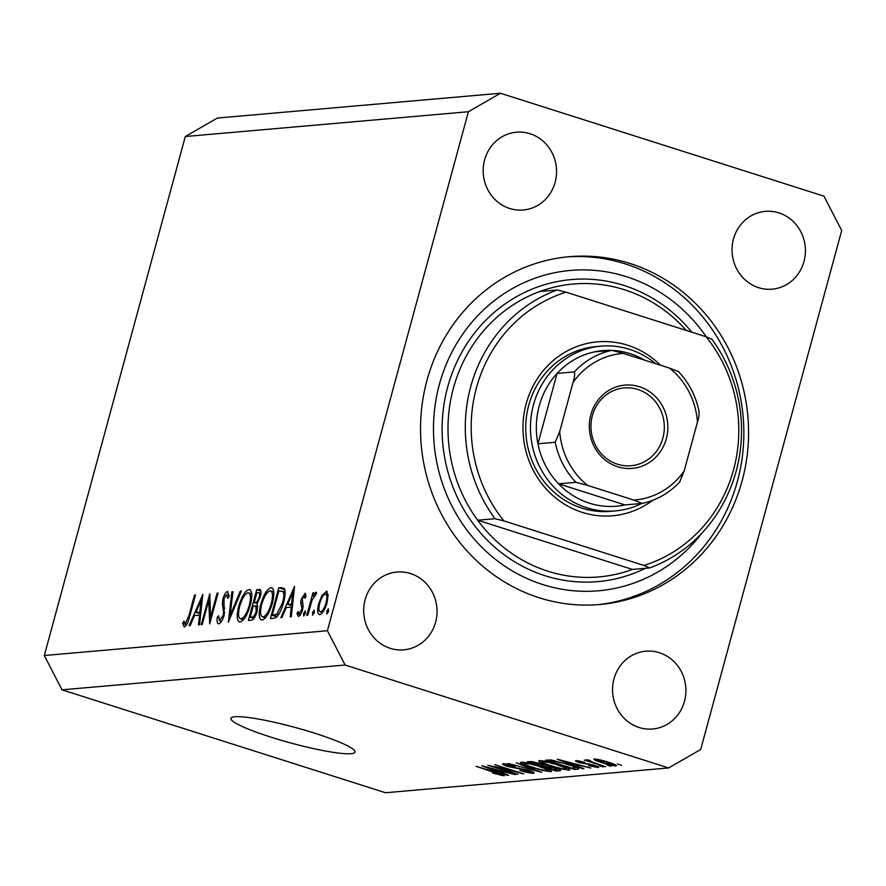 <?xml version="1.0" encoding="UTF-8"?>
<svg xmlns="http://www.w3.org/2000/svg" width="886" height="886" viewBox="0 0 886 886"><rect width="100%" height="100%" fill="white"/><g stroke="black" fill="none" stroke-linecap="round" stroke-linejoin="round"><path stroke-width="1.33" d="M234.912 716.752A64.313 8.063 -164.8 0 0 230.914 718.369A64.313 8.063 -164.8 0 0 280.751 740.153A64.313 8.063 -164.8 0 0 351.044 753.698A64.313 8.063 -164.8 0 0 355.042 752.092A64.313 8.063 -164.8 0 0 305.205 730.308A64.313 8.063 -164.8 0 0 234.912 716.752M629.957 263.463A174.575 163.943 85 0 0 569.321 256.696A174.575 163.943 85 0 0 421.249 412.367A174.575 163.943 85 0 0 539.142 597.74A174.575 163.943 85 0 0 599.778 604.507A174.575 163.943 85 0 0 747.85 448.837A174.575 163.943 85 0 0 629.957 263.463M530.027 133.72A39.05 36.669 85 0 0 516.46 132.202A39.05 36.669 85 0 0 483.335 167.022A39.05 36.669 85 0 0 509.705 208.487A39.05 36.669 85 0 0 523.272 210.004A39.05 36.669 85 0 0 556.397 175.184A39.05 36.669 85 0 0 530.027 133.72M410.528 573.552A39.05 36.669 85 0 0 396.961 572.035A39.05 36.669 85 0 0 363.836 606.855A39.05 36.669 85 0 0 390.205 648.319A39.05 36.669 85 0 0 403.772 649.837A39.05 36.669 85 0 0 436.898 615.017A39.05 36.669 85 0 0 410.528 573.552M659.383 652.716A39.05 36.669 85 0 0 645.828 651.199A39.05 36.669 85 0 0 612.702 686.019A39.05 36.669 85 0 0 639.072 727.484A39.05 36.669 85 0 0 652.639 729.001A39.05 36.669 85 0 0 685.753 694.181A39.05 36.669 85 0 0 659.383 652.716M778.883 212.884A39.05 36.669 85 0 0 765.327 211.366A39.05 36.669 85 0 0 732.201 246.197A39.05 36.669 85 0 0 758.571 287.651A39.05 36.669 85 0 0 772.138 289.168A39.05 36.669 85 0 0 805.263 254.348A39.05 36.669 85 0 0 778.883 212.884M208.786 600.343L202.218 624.519L201.233 624.608L209.805 593.797L210.491 617.398L217.081 593.166L218.067 593.077L209.705 623.866L208.786 600.343L210.004 600.73M218.764 623.844C217.303 623.611 216.793 621.463 217.247 617.409L218.598 615.759L219.617 620.687L223.194 615.272L223.626 612.292L222.308 603.521L222.962 598.892C224.357 594.373 225.919 591.903 227.624 591.471L229.142 596.422L227.735 598.393L226.661 594.639L223.992 598.67L224.169 615.227C222.541 620.422 220.747 623.29 218.764 623.844L218.333 623.799M221.555 621.352L219.34 620.643L221.578 621.308M229.153 595.37L226.661 594.639M228.333 622.227L231.899 591.859L232.963 591.77L230.039 615.715L240.294 591.128L241.357 591.04L228.333 622.227M240.139 621.972C236.828 621.429 236.352 616.257 238.688 606.434C241.679 596.522 245.057 590.918 248.844 589.611C252.211 590.087 252.698 595.303 250.306 605.271C247.305 615.183 243.916 620.754 240.139 621.972L239.32 621.894M250.406 590.109L249.708 589.688M262.156 620.045C258.856 619.502 258.369 614.319 260.705 604.496C263.696 594.595 267.074 588.991 270.861 587.684C274.228 588.16 274.715 593.376 272.323 603.344C269.322 613.256 265.933 618.827 262.156 620.045L261.337 619.967M272.423 588.182L271.725 587.761M280.84 617.631L294.573 586.377L291.284 616.722L290.209 616.811L291.261 607.087L286.278 607.519L281.914 617.542L280.84 617.631M326.956 613.976L326.735 611.495L328.352 608.848L328.573 611.329L326.823 613.954M468.406 111.725L327.399 630.732L345.108 665.032L668.631 767.952L700.693 749.478L841.7 230.482L823.98 196.171L500.468 93.251L468.406 111.725L185.307 136.522L44.3 655.518L327.399 630.732M327.178 591.66L326.092 591.316L328.141 594.761L327.067 602.657C324.896 609.812 322.471 613.788 319.768 614.607C317.376 614.242 317.044 610.509 318.738 603.388L322.017 595.314L326.668 591.372M319.768 614.607L319.137 614.552M312.703 615.227L312.481 612.747L314.098 610.1L314.32 612.58L312.57 615.205M307.796 615.272L306.811 615.36L312.924 592.856L313.91 592.767L313.013 596.09L315.981 592.202L316.634 592.9L315.438 595.348L312.127 599.977L307.796 615.272M316.28 592.302L316.634 592.9M303.809 616.003L303.588 613.522L305.205 610.875L305.426 613.356L303.676 615.991M305.349 593.321L306.091 596.2L304.895 598.183L304.153 595.935L302.281 599.058L303.112 606.323L302.547 609.767C301.318 613.799 299.944 616.036 298.416 616.479L296.943 613.633L298.172 611.495L299.114 613.721L301.517 609.978L301.838 607.851L300.686 602.69L301.262 599.257L305.149 593.21M305.925 596.477L304.153 595.935M300.719 614.275L298.903 613.699L300.742 614.231M283.509 602.746C280.607 612.68 277.373 617.841 273.807 618.251L270.396 618.55L278.758 587.761L284.173 588.37C285.646 590.984 285.425 595.78 283.509 602.746M260.517 590.021L258.889 589.5C261.027 588.968 261.503 591.416 260.318 596.821L257.261 603.488L257.239 611.163C255.445 616.877 253.485 619.89 251.358 620.211L248.379 620.477L256.741 589.688L259.842 589.578M189.095 625.671L202.828 594.406L199.538 624.752L198.464 624.851L199.516 615.117L194.532 615.56L190.18 625.571L189.095 625.671M184.343 626.856L182.649 623.534L183.878 621.119L185.252 623.689L188.928 615.626L194.499 595.137L195.485 595.049L189.837 615.848C188.463 621.983 186.625 625.649 184.343 626.856L183.967 626.812M184.653 623.312L186.968 624.242M494.82 767.066L517.933 774.419L487.754 765.282L516.76 772.127L494.753 764.673L523.792 773.91L494.931 766.667M529.983 772.138C531.345 772.038 530.426 771.44 527.236 770.366L508.055 766.578C503.115 764.939 501.531 764.009 503.292 763.765C505.662 763.677 509.671 764.496 515.353 766.235L506.726 764.851C505.43 764.939 506.271 765.493 509.273 766.501L528.3 770.233C533.571 771.994 535.233 772.991 533.283 773.223C530.592 773.312 526.096 772.382 519.794 770.432L529.983 772.138L530.814 771.097M534.136 772.924L533.283 773.223L533.538 772.304M502.539 764.042L503.292 763.765M506.936 764.086L506.15 765.039L506.427 763.998M516.25 762.791L541.811 772.326L508.309 763.488L537.769 771.307L516.25 762.791M551.081 770.787L550.837 771.695L543.029 770.521L531.965 767.453C523.194 764.718 519.561 762.979 521.057 762.215C525.542 762.436 531.965 763.887 540.327 766.578L549.641 770L550.837 771.695L551.601 771.407M520.292 762.503L521.057 762.215M569.388 769.181L569.133 770.089L561.336 768.926L550.261 765.858C541.49 763.123 537.857 761.373 539.352 760.609C543.849 760.83 550.272 762.281 558.634 764.972L567.937 768.395L569.133 770.089L569.897 769.801M538.599 760.897L539.352 760.609M576.177 765.803L583.885 768.638L582.7 768.749L557.183 759.202L590.851 768.029L580.02 765.46L576.177 765.803L576.631 764.131M617.442 764.02L621.584 765.338L617.442 764.02M44.3 655.518L62.02 689.829L345.108 665.032M62.02 689.829L385.532 792.748L668.631 767.952M608.095 762.148C614.541 764.142 617.232 765.415 616.18 765.969C612.89 765.803 608.217 764.729 602.17 762.757C595.846 760.797 593.232 759.557 594.307 759.014C597.518 759.169 602.115 760.21 608.095 762.148M593.753 759.213L594.307 759.014M606.866 764.95L611.008 766.268L606.866 764.95M590.176 760.553L591.516 761.783L605.437 766.755L584.317 760.044L588.836 761.008L586.432 759.701L590.043 760.509M599.135 765.626L603.288 766.944L599.135 765.626M595.159 766.589L591.195 764.828L579.665 762.735C575.856 761.462 574.693 760.753 576.188 760.598L584.826 762.292L579.245 761.55L580.385 762.503L593.997 765.15C598.249 766.556 599.612 767.354 598.105 767.553L588.581 765.626L595.159 766.589L595.757 765.737M598.748 767.32L598.105 767.553L598.294 766.833M575.546 760.83L576.188 760.598M579.422 760.908L578.757 761.716L579.001 760.83M567.306 764.142C576.099 766.855 579.599 768.539 577.794 769.181L574.549 769.458L545.51 760.221L550.904 759.966L567.306 764.142M578.768 768.849L577.794 769.181L578.071 768.162M554.448 767.763C559.985 769.569 561.713 770.565 559.642 770.765L556.253 771.064L527.214 761.827L530.625 761.528L540.947 763.588L554.448 767.763M560.605 770.466L559.642 770.765L559.897 769.834M500.834 772.404L508.542 775.239L507.346 775.35L481.829 765.803L515.497 774.63L504.677 772.06L500.834 772.404L501.277 770.731M500.756 774.696L476.026 766.312L496.88 772.481C502.583 774.209 504.998 775.305 504.101 775.782L492.671 773.113L500.756 774.696L501.177 773.91M185.307 136.522L217.369 118.048L500.468 93.251M597.463 759.335L597.009 760.088L597.23 759.291M607.275 761.894L597.297 759.978C596.976 760.443 598.98 761.34 603.3 762.658L613.19 765.006L613.688 764.064M613.19 765.006C613.489 764.529 611.484 763.632 607.154 762.314M589.068 760.133L588.836 761.008M565.744 761.905L573.164 764.684L576.254 764.419L560.76 760.11L565.744 761.905M574.948 767.985L574.549 769.458M550.394 759.933L550.051 761.207L572.301 768.284L575.147 767.841L575.391 766.955M552.222 760.155L551.989 761.03L550.051 761.207M554.271 760.542L551.989 761.03M566.243 763.81L554.115 761.085M572.91 766.025L566.121 764.23M574.261 768.107C575.834 768.073 575.335 767.542 572.777 766.523M542.963 760.919L542.177 761.905L542.476 760.841M550.472 762.591L542.753 761.694C541.678 762.292 544.58 763.654 551.457 765.77C557.626 767.763 562.389 768.838 565.733 769.015L566.564 767.785M557.515 764.629L550.361 763.001M565.733 769.015C566.796 768.428 564.017 767.099 557.405 765.05M556.63 769.646L556.253 771.064M531.755 762.802L540.427 765.57L543.295 765.205L540.283 763.843L531.755 762.802L532.098 761.539M543.495 764.463L543.295 765.205M543.816 766.645L553.994 769.879L557.006 769.469L553.318 767.874L543.816 766.645L544.314 764.806M557.216 768.705L557.006 769.469M524.667 762.525L523.881 763.51L524.169 762.447M532.165 764.197L524.457 763.289C523.382 763.898 526.273 765.26 533.15 767.376C539.33 769.369 544.093 770.443 547.437 770.61L548.257 769.391M539.209 766.224L532.054 764.607M547.437 770.61C548.489 770.023 545.721 768.705 539.098 766.656M490.401 768.505L497.81 771.285L500.9 771.019L485.417 766.711L490.401 768.505M500.479 774.707L500.324 775.283M328.363 612.005L326.735 611.495M323.202 595.691L322.017 595.314M319.636 603.676L318.738 603.388M326.081 602.768C327.377 597.352 327.122 594.462 325.339 594.085C323.246 594.794 321.385 597.873 319.724 603.322C318.439 608.726 318.694 611.562 320.51 611.849C322.57 611.229 324.431 608.206 326.081 602.768L326.967 603.045M328.141 594.883L325.339 594.085M322.615 612.514L320.056 611.805L322.548 612.591M314.098 613.256L312.481 612.747M313.81 593.144L312.924 592.856M313.755 596.322L313.013 596.09M305.216 614.031L303.588 613.522M305.914 596.5L304.419 596.023M300.432 614.74L296.943 613.633M302.403 610.255L301.517 609.978M302.901 608.195L301.838 607.851M303.112 606.234L301.24 605.636M302.514 603.266L300.686 602.69M302.17 599.545L301.262 599.257M292.291 607.408L291.261 607.087M291.605 603.975L292.856 592.38L287.673 604.318L292.624 604.296M293.886 592.712L292.856 592.38M292.458 605.847L287.673 604.318M284.816 589.688L278.758 587.761M285.148 592.069L278.891 590.829L272.246 615.305L276.864 614.131L282.523 602.834C284.096 597.009 284.196 593.177 282.811 591.327L285.148 591.892M276.908 616.789L272.246 615.305M283.409 603.111L282.523 602.834M278.592 614.685L276.864 614.131M261.603 604.784L260.705 604.496M271.337 603.421C273.209 595.425 272.788 591.228 270.053 590.829C266.952 591.815 264.172 596.333 261.702 604.407C259.831 612.348 260.262 616.512 262.976 616.889C266.066 616.036 268.846 611.539 271.337 603.421L272.224 603.698M273.752 591.881L270.053 590.829M265.59 617.719L262.311 616.822L265.49 617.841M260.927 591.017L256.741 589.688M258.214 592.645L256.874 592.756L254.193 602.624L254.858 602.569C256.342 602.978 257.826 601.107 259.31 596.965C259.986 593.642 259.62 592.202 258.214 592.645L260.971 593.365M260.196 597.242L259.31 596.965M257.361 603.366L254.858 602.569M257.372 603.643L254.193 602.624M258.014 606.567L253.33 605.78L250.217 617.232L251.635 617.11C253.174 617.509 254.714 615.548 256.253 611.251L255.711 605.803L258.014 606.533M257.139 611.539L256.253 611.251M254.282 617.952L251.635 617.11M253.939 618.417L250.217 617.232M239.585 606.711L238.688 606.434M249.32 605.348C251.192 597.352 250.771 593.155 248.036 592.767C244.935 593.742 242.155 598.26 239.685 606.334C237.813 614.286 238.234 618.439 240.948 618.816C244.038 617.963 246.829 613.477 249.32 605.348L250.206 605.625M251.735 593.808L248.036 592.767M243.572 619.646L240.283 618.76L243.473 619.768M232.907 592.18L231.899 591.859M230.936 616.003L230.039 615.715M241.202 591.416L240.294 591.128M218.532 617.808L217.247 617.409M224.08 615.56L223.194 615.272M224.712 612.636L223.626 612.292M223.925 604.042L222.308 603.521M223.859 599.18L222.962 598.892M211.389 617.675L210.491 617.398M217.967 593.443L217.081 593.166M200.546 615.449L199.516 615.117M199.859 612.005L201.111 600.42L195.928 612.359L200.889 612.337M202.141 600.741L201.111 600.42M200.712 613.876L195.928 612.359M195.385 595.425L194.499 595.137M186.647 624.807L182.649 623.534M652.716 500.324A87.282 81.966 -95 0 1 582.29 512.385A87.282 81.966 -95 0 1 526.184 403.739A87.282 81.966 -95 0 1 627.698 345.241A87.282 81.966 -95 0 1 660.48 365.22M600.929 346.16L596.212 346.57A82.697 77.658 85 0 0 526.062 420.318A82.697 77.658 85 0 0 581.914 508.121A82.697 77.658 85 0 0 610.631 511.333L615.349 510.912A82.697 77.658 -95 0 1 586.632 507.711A82.697 77.658 -95 0 1 530.78 419.898A82.697 77.658 -95 0 1 600.929 346.16A82.697 77.658 -95 0 1 629.647 349.372A82.697 77.658 -95 0 1 655.629 363.67M686.251 330.423A147.01 138.05 85 0 0 624.364 289.722A147.01 138.05 85 0 0 573.297 284.018A147.01 138.05 85 0 0 539.818 291.494L557.117 289.977A147.01 138.05 -95 0 0 494.975 518.698L477.676 520.204A147.01 138.05 85 0 0 547.88 571.215A147.01 138.05 85 0 0 598.947 576.919A147.01 138.05 85 0 0 632.427 569.432L477.676 520.204A147.01 138.05 85 0 1 539.818 291.494M706.253 336.802A160.787 150.997 85 0 0 626.369 276.665A160.787 150.997 85 0 0 439.378 384.424A160.787 150.997 85 0 0 542.719 584.55A160.787 150.997 85 0 0 702.122 532.885M566.962 256.918A174.575 163.943 -95 0 1 625.239 263.884A174.575 163.943 -95 0 1 743.243 447.995A174.575 163.943 -95 0 1 597.419 604.695M649.726 567.926L643.945 565.445A142.413 133.742 85 0 0 706.087 336.735L711.868 339.205A147.01 138.05 -95 0 1 649.726 567.926L632.427 569.432M706.087 336.735L566.043 292.181A142.413 133.742 85 0 0 503.901 520.89L494.975 518.698M643.945 565.445L503.901 520.89M566.043 292.181L557.117 289.977M617.708 466.767A41.808 39.261 -95 0 1 590.84 414.737A41.808 39.261 -95 0 1 639.459 386.728A41.808 39.261 -95 0 1 666.327 438.758A41.808 39.261 -95 0 1 617.708 466.767M637.798 389.441A39.05 36.669 85 0 0 624.231 387.924A39.05 36.669 85 0 0 591.117 422.755A39.05 36.669 85 0 0 617.487 464.22A39.05 36.669 85 0 0 631.053 465.726A39.05 36.669 85 0 0 664.168 430.906A39.05 36.669 85 0 0 637.798 389.441M611.595 350.391A78.101 73.339 85 0 0 594.451 351.875A78.101 73.339 85 0 0 557.061 373.427L537.935 443.797A78.101 73.339 85 0 0 558.601 483.822A78.101 73.339 85 0 0 589.4 503.17A78.101 73.339 85 0 0 624.973 504.931L642.328 503.403C657.024 500.147 669.617 492.871 680.105 481.574M641.708 503.458A82.697 77.658 -95 0 1 615.349 510.912M644.72 360.203A78.101 73.339 85 0 0 630.024 353.625A78.101 73.339 85 0 0 612.58 350.435M594.451 351.875L611.761 350.358L623.423 353.425A73.505 69.03 85 0 0 573.02 382.464L559.719 431.449A73.505 69.03 85 0 0 587.562 485.373L575.911 482.305L558.601 483.822L624.973 504.931M573.02 382.464C574.527 377.691 574.97 374.169 574.361 371.91L557.061 373.427A78.101 73.339 85 0 0 537.935 443.797L555.234 442.28L559.719 431.449M587.562 485.373L633.756 500.069A73.505 69.03 85 0 0 684.147 471.031L697.459 422.046A73.505 69.03 85 0 0 669.606 368.122L623.423 353.425M642.272 503.414L633.756 500.069M684.147 471.031L679.673 481.862M698.788 411.492C699.397 413.762 698.954 417.284 697.459 422.046M669.606 368.122L678.122 371.467M589.146 763.832L588.946 764.552M533.859 761.772L533.627 762.647M546.141 765.681L545.931 766.456M519.196 768.118L518.997 768.86M284.362 588.636L280.984 587.562M277.296 616.401L273.508 615.194M224.756 608.117L222.973 607.552M189.814 615.903L188.928 615.626M645.44 568.291A151.606 142.369 -95 0 1 545.111 575.745A151.606 142.369 -95 0 1 447.674 387.06A151.606 142.369 -95 0 1 623.988 285.458A151.606 142.369 -95 0 1 691.855 332.206M575.911 482.305A78.101 73.339 -95 0 1 555.234 442.28M574.361 371.91A78.101 73.339 -95 0 1 611.761 350.358M185.03 623.666L186.957 624.276M678.222 371.323C689.053 382.697 696.031 396.263 699.176 412.012"/></g></svg>
